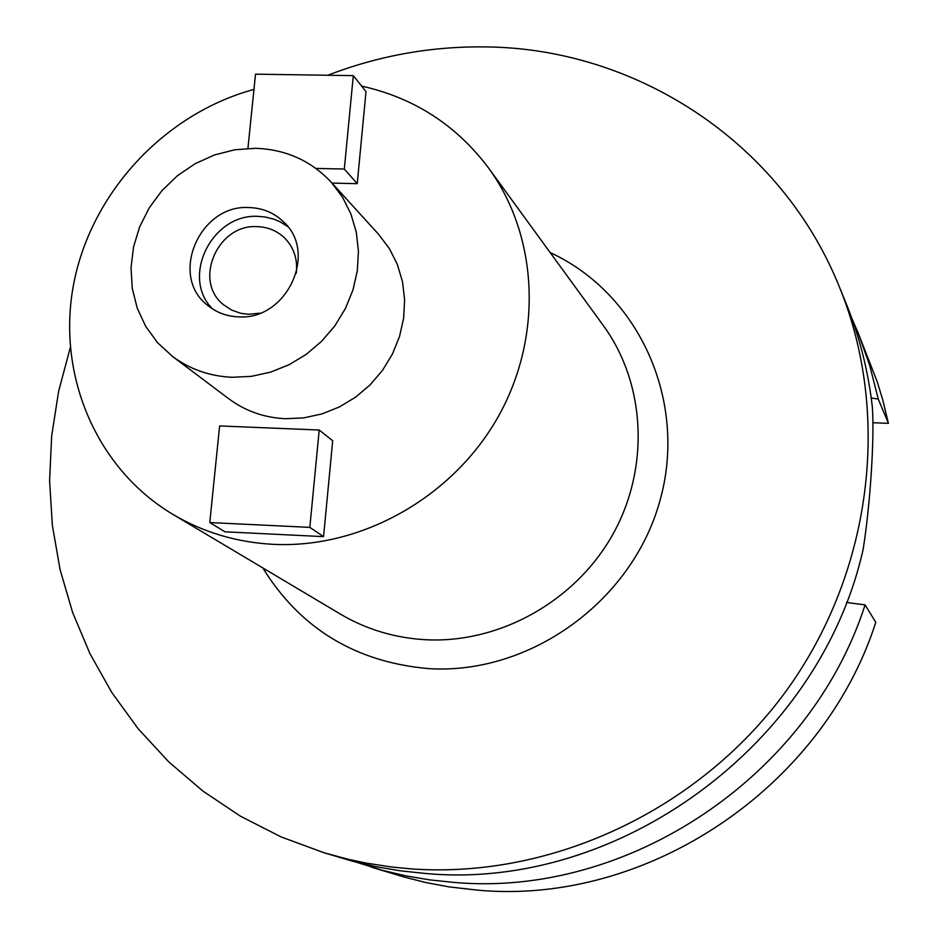 <?xml version="1.0" encoding="UTF-8"?>
<svg xmlns="http://www.w3.org/2000/svg" width="938" height="938" viewBox="0 0 938 938"><rect width="100%" height="100%" fill="white"/><g stroke="black" fill="none" stroke-linecap="round" stroke-linejoin="round"><path stroke-width="1.41" d="M872.739 422.721L888.415 423.331L882.775 399.987L877.194 381.672L858.153 332.931L869.702 365.433L878.273 399.06L871.226 397.993M371.307 867.122L404.09 877.03L426.427 882.67L449.161 886.902L478.017 890.185C646.493 905.569 822.52 788.436 875.787 622.34L865.082 604.893C809.846 776.805 627.487 898.229 453.371 882.365L429.487 879.856L405.908 875.858L382.716 870.394L355.936 862.092M846.416 602.431L865.082 604.893M327.772 75.251C378.155 55.858 430.12 46.408 483.68 46.9C635.237 47.428 781.272 141.826 839.545 287.333L845.83 302.74C859.337 335.91 868.178 370.627 872.34 406.904C874.568 438.468 870.323 503.882 863.171 549.211C819.624 744.35 618.435 891.628 425.16 873.43L400.385 870.827L375.95 866.689L351.926 861.037L324.185 852.818L281.107 836.919L240.503 816.224L202.854 791.039L168.617 761.738L138.179 728.767L111.857 692.572L89.931 653.622L72.613 612.444L60.067 569.554L52.376 525.468L49.585 480.725L51.684 435.842L58.613 391.357L70.244 347.752M839.545 287.333C891.745 415.241 871.859 573.997 785.059 692.502C698.013 810.795 550.829 879.07 410.762 868.858L391.826 867.029L366.852 863.218L348.385 859.337L324.185 852.818M851.727 318.099L858.153 332.931M888.415 423.331L878.273 399.06M262.792 567.912C300.242 628.542 355.479 662.111 428.525 668.618C529.665 675.067 631.696 601.821 659.684 501.654C688.398 401.64 639.177 293.465 550.184 252.58M172.885 514.387L340.283 614.038C366.078 629.269 394.277 637.817 424.891 639.693C498.805 643.89 574.783 601.786 612.444 535.082C650.081 468.355 645.848 383.794 603.275 325.463L488.569 168.008C538.764 236.739 543.219 337.551 497.668 417.668C452.128 497.773 360.954 548.789 273.087 544.333C236.693 542.328 203.288 532.35 172.885 514.387C95.266 468.05 55.952 372.914 73.973 282.373C92.018 191.774 164.912 113.604 253.952 89.415M361.611 86.085C414.021 97.787 456.337 125.094 488.569 168.008M172.428 356.37L228.766 398.767C245.322 411.043 264.199 417.691 285.422 418.723L303.76 417.891L321.922 413.928L339.38 406.951L355.608 397.161L370.123 384.838L382.516 370.334L392.401 354.095L399.506 336.578L403.61 318.322L404.618 299.855L402.508 281.705L397.349 264.422L389.305 248.476L378.612 234.348L331.196 182.171L342.429 197.05L350.871 213.852L356.276 232.096L358.445 251.267L357.319 270.777L352.923 290.088L345.36 308.625L334.866 325.826L321.722 341.186L306.351 354.271L289.174 364.671L270.719 372.105L251.525 376.337L232.155 377.287C209.749 376.255 189.839 369.291 172.428 356.37L157.631 342.757L145.777 326.506L137.229 308.168L132.27 288.353L131.027 267.717L133.536 246.952L139.692 226.738L149.306 207.72L162.04 190.508L177.481 175.676L195.139 163.693L214.439 154.969L234.746 149.775L255.417 148.298C285.644 149.353 310.912 160.644 331.196 182.171M357.226 183.672L366.008 91.619L353.309 75.638L344.316 169.039L357.226 183.672L332.029 183.086M323.551 536.63L224.968 531.811L209.772 522.548L219.621 425.934L319.201 430.026L332.697 440.754L323.551 536.63L309.833 527.379L319.201 430.026M238.299 316.845C286.16 320.749 318.357 253.096 283.663 221.989C274.259 212.867 262.839 208.06 249.391 207.568C199.63 203.909 168.664 276.018 207.673 305.366C216.432 312.518 226.633 316.352 238.299 316.845M212.68 309.024C180.26 277.308 212.152 213.055 258.454 216.397L265.266 217.018L274.037 219.222L280.228 221.86L287.778 226.633M296.267 273.286C297.827 259.345 293.957 247.585 284.648 238.006C277.132 230.842 268.057 227.055 257.411 226.656C217.639 223.678 192.736 281.154 223.713 304.862L231.698 310.103L240.796 313.315L248.57 314.289L259.92 313.163M315.895 168.418L344.316 169.039M353.309 75.638L255.511 74.161L247.937 148.403M309.833 527.379L209.772 522.548"/></g></svg>
